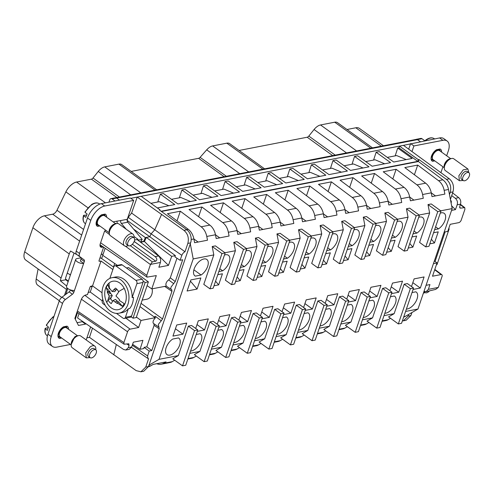 <?xml version="1.0" encoding="UTF-8"?>
<svg xmlns="http://www.w3.org/2000/svg" width="494" height="494" viewBox="0 0 494 494"><rect width="100%" height="100%" fill="white"/><g stroke="black" fill="none" stroke-linecap="round" stroke-linejoin="round"><path stroke-width="0.74" d="M445.143 231.884L435.078 261.456M448.737 228.537L449.182 228.858L437.029 264.549L436.437 264.667M440.932 172.597L442.927 166.75M446.662 155.764L448.324 150.898A14.48 7.762 -54.2 0 0 447.126 141.025L443.822 138.641A14.48 7.762 -54.2 0 0 439.592 137.937L403.462 145.347L449.324 178.797C453.066 182.082 454.282 186.442 452.986 191.888L450.411 199.446M412.015 151.51L413.91 145.952L442.896 140.321A14.48 7.762 -54.2 0 1 447.126 141.025M434.794 160.89L432.627 161.31A7.237 3.878 -54.2 0 1 432.108 161.032A7.237 3.878 -54.2 0 1 431.682 155.629A7.237 3.878 -54.2 0 1 436.585 149.688L440.055 149.015A7.237 3.878 -54.2 0 1 440.574 149.287A7.237 3.878 -54.2 0 1 441.611 152.115M448.589 228.975L449.182 228.858M413.91 145.952L410.6 143.569M408.711 149.126L410.465 143.989M432.627 161.31L431.682 160.624M415.905 139.45A2.414 1.772 79 0 1 416.294 139.308L420.808 138.431A2.414 1.772 79 0 1 421.975 138.721L424.852 140.802M416.294 139.308A2.414 1.772 79 0 1 417.461 139.598L420.345 141.679L417.411 139.654L416.275 139.376M403.462 145.347L130.805 198.322M86.895 337.853L89.482 337.346L136.177 370.636L140.92 371.797L145.742 367.079L148.589 358.712L147.941 358.483L147.601 355.946L149.176 351.055L144.143 347.338L143.742 348.579L140.055 349.295L142.945 340.329L133.361 342.188L131.639 347.004L129.212 349.363L126.044 349.98M114.997 201.002L112.119 198.921A2.414 1.772 -101 0 0 110.952 198.631A2.414 1.772 -101 0 0 109.761 199.811L108.952 202.176M112.119 198.921L116.627 198.051A2.414 1.772 -101 0 0 115.46 197.754L110.952 198.631M116.627 198.051L119.511 200.126M70.556 344.435L56.662 347.14A14.48 7.762 -54.2 0 1 52.432 346.43L49.122 344.046A14.48 7.762 -54.2 0 1 47.93 334.179L59.206 301.068A4.829 2.587 -54.2 0 1 62.04 297.16L69.104 291.868A2.414 1.291 -54.2 0 0 70.519 289.922L73.822 292.3A2.414 1.291 -54.2 0 1 72.408 294.251L69.104 291.868M80.374 260.962L81.004 259.109A2.414 1.291 -54.2 0 0 80.812 257.473L76.601 254.373A4.829 2.587 -54.2 0 1 76.218 251.088L87.487 217.978A14.48 7.762 -54.2 0 1 101.394 203.645L130.379 198.014L133.689 200.397L104.697 206.029L101.394 203.645M113.669 267.18L100.937 257.998L99.868 258.201M114.849 223.121L116.257 223.665M133.584 229.099L145.36 237.589L149.805 236.725L175.389 255.633L174.938 256.886L180.082 260.27L181.854 255.336L151.115 233.841L149.805 236.725L127.112 220.367L128.205 217.323L131.595 213.056L154.77 229.772L151.115 233.841L128.205 217.323M161.519 214.581L154.77 229.772L184.997 251.767L187.844 243.4C189.134 238.015 187.831 233.668 183.935 230.358L137.233 197.069L131.595 213.056M183.935 230.358L186.825 229.796L159.389 210.012L160.031 209.888L159.871 210.364M141.191 196.303L160.031 209.888M398.967 147.792L417.788 161.359L418.35 159.698L399.51 146.113L398.967 147.792L397.713 148.033L412.157 158.451L393.73 162.026L379.287 151.615L376.132 152.226L390.575 162.643L372.149 166.219L357.705 155.808L354.55 156.419L368.993 166.836L350.573 170.411L336.13 160L332.968 160.612L347.412 171.029L328.992 174.604L314.548 164.193L311.393 164.805L325.836 175.222L307.41 178.797L292.967 168.386L289.811 168.997L304.255 179.415L285.828 182.99L271.385 172.579L268.23 173.19L282.673 183.607L264.247 187.183L249.803 176.772L246.648 177.383L261.091 187.8L242.671 191.376L228.228 180.965L225.066 181.576L239.51 191.993L221.09 195.568L206.646 185.157L203.491 185.769L217.934 196.186L199.508 199.761L185.065 189.35L181.909 189.962L196.353 200.379L177.926 203.954L163.483 193.543L160.328 194.154L157.796 201.978M181.909 189.962L179.378 197.785M203.491 185.769L200.959 193.592M225.066 181.576L222.541 189.4M246.648 177.383L244.116 185.213M268.23 173.19L265.698 181.02M289.811 168.997L287.28 176.827M311.393 164.805L308.861 172.634M332.968 160.612L330.443 168.442M354.55 156.419L352.018 164.249M376.132 152.226L373.6 160.056M397.713 148.033L395.181 155.863M418.35 159.698L418.998 159.574L446.434 179.359C450.281 182.749 451.541 187.103 450.219 192.425L449.478 194.593M92.44 328.331L89.482 337.346M79.052 313.622L77.577 317.957L123.568 349.474L125.896 350.018L128.31 347.653L129.064 345.436L128.841 343.775L124.099 344.219L123.883 342.564L127.557 331.777A2.637 1.414 -54.2 0 1 130.089 329.165L138.635 327.503L125.871 318.148M88.216 292.442L90.248 292.047L92.168 286.409L90.198 286.792M77.539 312.597L75.279 319.223M77.064 322.706L82.257 321.699L82.387 321.316M444.18 232.075L447.768 231.377L450.17 224.319L458.716 222.658A2.637 1.414 -54.2 0 0 461.254 220.046L464.928 209.252L464.743 207.622L460.649 208.147L459.605 207.338M451.559 210.382L455.443 209.629L457.172 204.819C457.882 202.219 457.283 200.058 455.357 198.322L458.747 197.662C460.599 199.366 461.18 201.533 460.501 204.17L459.747 206.387L459.926 208.011L460.649 208.147M458.747 197.662L452.628 192.932M434.362 260.912L437.023 262.938L432.503 276.22L441.049 274.559A2.637 1.414 -54.2 0 1 441.834 274.701A2.637 1.414 -54.2 0 1 442.037 276.486L438.363 287.28A2.414 1.34 125.3 0 1 438.314 287.422L435.665 289.398L426.05 291.695L424.013 291.312M264.599 168.843L229.636 143.637A9.658 5.175 125.8 0 0 226.814 143.167L212.642 145.921A9.652 5.175 125.8 0 0 206.702 149.843L200.101 157.345A2.414 1.291 125.8 0 1 198.613 158.321L131.194 171.424M239.096 150.46L307.194 137.227A2.414 1.291 125.8 0 0 308.812 136.085L314.067 129.521L346.529 152.93M372.501 147.879L337.538 122.673A9.652 5.175 125.8 0 0 334.716 122.203L320.544 124.957A9.652 5.175 125.8 0 0 314.067 129.521M346.998 129.496L355.822 127.779L381.319 146.168M383.455 145.755L359.348 128.366A12.066 6.465 125.8 0 0 355.822 127.779M38.094 268.964L36.198 279.011A12.066 6.465 125.8 0 0 37.735 285.199L59.317 300.76M105.463 202.855L76.582 182.033A12.066 6.465 125.8 0 0 65.869 191.87L56.977 210.259A4.829 2.587 125.8 0 1 52.691 214.192L44.479 215.785A12.066 6.465 125.8 0 0 32.894 227.728L24.7 251.798A12.066 6.465 125.8 0 0 25.694 260.023L66.48 289.428M76.582 182.033L91.39 179.155A2.414 1.291 125.8 0 0 93.008 178.013L98.263 171.449L130.725 194.858M140.815 192.895L104.74 166.886A9.652 5.175 125.8 0 0 98.263 171.449M104.74 166.886L118.912 164.132L154.986 190.141M156.697 189.807L121.734 164.601A9.652 5.175 125.8 0 0 118.912 164.132M68.166 281.586L65.801 279.758L60.404 280.802L66.653 286.02M74.069 253.058L65.893 277.078A4.829 2.587 125.8 0 0 65.801 279.758M92.322 285.952L92.168 286.409L91.761 286.057M101.659 258.516L103.166 254.107L101.128 254.503M78.114 255.355L79.701 256.652M77.336 254.91L70.537 251.038A12.066 6.465 125.8 0 0 69.259 253.947L61.065 278.017A12.066 6.465 125.8 0 0 60.404 280.802M85.715 323.638L85.567 324.083L78.478 325.46L74.86 318.408L81.22 299.735A4.829 2.587 -54.2 0 1 85.851 294.955L87.463 294.646L90.007 287.175A0.963 0.519 -54.2 0 1 90.933 286.217L92.545 285.909L102.03 292.744M90.575 327.034L86.184 339.934M52.432 346.43A14.48 7.762 -54.2 0 1 51.234 336.562L47.93 334.179M72.408 294.251L65.344 299.543A4.829 2.587 -54.2 0 0 62.51 303.452L51.234 336.562M73.822 292.3L84.313 261.493L81.004 259.109M80.355 261.023L83.659 263.407A4.872 2.038 18.8 0 1 78.262 262.351A4.872 2.038 18.8 0 1 75.706 259.43L66.523 286.409A4.872 2.038 18.8 0 0 69.08 289.323A4.872 2.038 18.8 0 0 74.477 290.386M104.697 206.029A14.48 7.762 -54.2 0 0 90.797 220.361L79.522 253.471A4.829 2.587 -54.2 0 0 79.911 256.757L84.116 259.856A2.414 1.291 -54.2 0 1 84.313 261.493M140.574 241.943L142.223 239.417L127.792 222.183A2.414 1.772 79 0 1 127.254 219.299L133.689 200.397M103.32 246.994L102.104 247.228A4.829 2.587 -54.2 0 1 100.69 246.994A4.829 2.587 -54.2 0 1 100.294 243.703L104.53 231.254L105.605 230.148M113.422 222.096L113.799 221.701L120.808 220.546A2.414 1.772 79 0 0 121.351 223.436L127.792 222.183M112.867 269.545L101.023 261.005L99.411 261.32A0.963 0.519 -54.2 0 1 99.127 261.27A0.963 0.519 -54.2 0 1 99.047 260.61L103.617 247.198M116.417 313.375L123.074 318.173A2.414 1.772 -101 0 0 124.241 318.469L130.36 317.278A2.414 1.772 -101 0 0 131.132 316.833L133.016 318.192L136.239 317.568L148.391 281.876L128.557 267.569L126.464 267.976M145.36 237.589L143.519 241.659L142.957 241.449M175.389 255.633L171.696 256.349L146.329 237.404L144.476 241.504L142.463 241.893M133.96 236.428L138.036 239.368L137.066 239.553L158.555 255.985C160.408 257.689 161.025 259.85 160.414 262.468L158.877 267.248L168.46 265.389L171.696 256.349M137.746 240.072L138.036 239.368M134.59 240.035L137.066 239.553M147.095 285.674L151.782 288.879L156.308 275.596L147.002 277.14L146.774 275.331L150.448 264.537A2.414 1.241 126.2 0 1 150.497 264.401L152.374 261.869L155.74 261.215C157.166 260.264 157.172 258.912 155.758 257.158L155.165 256.645L158.555 255.985M117.325 223.486A6.755 4.959 79 0 1 116.992 221.084M126.198 229.228L121.351 223.436M186.825 229.796A9.652 7.083 79 0 1 190.61 242.863L148.509 366.542L145.742 367.079M418.319 161.557L418.998 159.574M417.788 161.359L161.081 211.234M140.92 371.797L143.735 371.253L148.509 366.542M157.351 207.955L174.771 204.572L160.328 194.154M402.369 320.909L403.345 320.816L408.118 316.104L408.692 314.412M85.567 324.083L82.257 321.699M102.227 300.827L90.248 292.047M136.406 317.074L141.037 320.445L138.635 327.503M116.294 344.584L113.768 354.859M403.345 320.816L406.161 320.266L410.878 315.567L408.118 316.104M411.91 312.548L410.878 315.567M455.357 198.322L451.707 195.643M450.59 200.366A3.859 2.069 -54.2 0 1 450.787 200.484A3.859 2.069 -54.2 0 1 450.806 200.496A3.859 2.069 -54.2 0 1 451.121 203.022L451.108 203.071M438.314 287.422L428.391 289.348L426.05 291.695M426.05 285.322L429.934 284.569L428.391 289.348M437.023 262.938L433.436 263.635M113.497 267.05L114.707 263.5M117.381 265.334L102.752 255.318M103.166 254.107L105.154 248.26M92.545 285.909L101.023 261.005M61.67 338.026L59.502 338.446A7.237 3.878 -54.2 0 1 58.984 338.174A7.237 3.878 -54.2 0 1 58.558 332.765A7.237 3.878 -54.2 0 1 63.46 326.824L66.931 326.151A7.237 3.878 -54.2 0 1 67.45 326.429A7.237 3.878 -54.2 0 1 68.481 329.257M99.813 225.968L97.651 226.388A7.237 3.878 -54.2 0 1 97.127 226.116A7.237 3.878 -54.2 0 1 96.707 220.707A7.237 3.878 -54.2 0 1 101.603 214.773L105.074 214.093A7.237 3.878 -54.2 0 1 105.599 214.371A7.237 3.878 -54.2 0 1 106.63 217.199M70.469 274.818L67.24 273.126M81.065 257.8L76.984 258.597A4.872 2.038 18.8 0 0 75.706 259.43M142.223 239.417L137.968 240.245M148.391 281.876L145.168 282.5L143.087 281A2.414 1.772 -101 0 0 142.05 279.215L122.216 264.914A2.414 1.772 -101 0 0 121.049 264.623L114.929 265.809A2.414 1.772 -101 0 0 113.737 266.988L109.853 278.388M133.016 318.192L145.168 282.5M181.854 255.336A3.859 2.069 -54.2 0 1 184.089 252.298A3.859 2.069 -54.2 0 1 184.997 251.767M134.195 241.443L155.165 256.645M155.165 256.652L134.17 241.498M151.782 288.879L166.243 286.106L171.813 289.787C170.862 289.459 170.621 288.515 171.085 286.965L175.277 281.537L182.687 259.764L180.082 260.27M171.813 289.787L171.931 291.361L162.538 318.951L161.254 320.797L155.332 316.265L154.455 316.833L155.209 317.691L141.037 320.445M155.524 317.593L153.48 320.273L153.054 321.779A4.051 2.174 125.8 0 0 153.646 323.551L158.877 327.059L158.37 324.317L161.254 320.797M158.926 327.084L159.198 328.776L151.782 350.549L149.176 351.055M131.484 347.381L147.941 358.483M144.143 347.338L146.798 346.825L154.109 325.342L159.198 328.776M153.838 323.656L154.109 325.342M132.596 344.324L140.055 349.295M455.443 209.629L451.639 205.837M444.297 167.744L433.096 159.661A5.551 2.976 -54.2 0 1 432.651 155.838A5.551 2.976 -54.2 0 1 435.992 151.318A5.551 2.976 -54.2 0 1 439.586 150.658L450.787 158.735M166.243 286.106L165.817 284.112L166.472 282.358A4.051 2.174 125.8 0 1 168.676 279.925L173.666 283.624M175.277 281.537L170.276 277.85L168.676 279.931M170.276 277.85L176.963 258.22M59.502 338.446L58.558 337.766M97.651 226.388L96.701 225.709M105.148 305.249L103.24 303.872A2.414 1.772 -101 0 1 102.295 300.605L102.752 299.253M131.132 316.833A2.414 1.772 -101 0 0 131.552 316.098L142.994 282.482A2.414 1.772 -101 0 0 143.087 281M142.994 282.482L136.875 283.673A2.414 1.772 -101 0 0 135.93 280.407L116.096 266.105A2.414 1.772 -101 0 0 114.929 265.809M124.241 318.469A2.414 1.772 -101 0 0 125.433 317.29L128.335 308.769A18.099 13.276 -101 0 1 122.117 312.603L118.955 313.221A18.099 13.276 -101 0 0 126.384 286.625A18.099 13.276 -101 0 0 112.052 277.684A18.099 13.276 -101 0 0 104.623 304.273A18.099 13.276 -101 0 0 118.955 313.221M84.906 212.043L91.656 204.51C94.527 202.787 96.917 202.454 98.831 203.509A12.109 6.49 125.8 0 0 92.119 204.578A12.109 6.49 125.8 0 0 85.122 212.426L85.141 211.945L85.122 212.426L87.148 214.026A12.393 6.638 125.8 0 0 85.777 217.379L83.752 215.779A12.109 6.49 125.8 0 0 84.684 223.127L85.493 223.844M53.883 316.691A12.109 6.49 125.8 0 0 53.136 317.197A12.109 6.49 125.8 0 0 46.485 325.472L46.535 324.91L46.485 325.472L48.505 327.102A12.393 6.638 125.8 0 0 47.375 330.424L45.355 328.794A12.109 6.49 125.8 0 0 46.535 335.179L47.418 335.969M168.46 265.389L144.476 241.504L140.605 242.258M146.798 346.825L151.782 350.549M190.301 243.777L193.203 258.912L159.012 359.348L148.978 365.159M150.917 203.318L159.278 201.694L168.843 205.72M171.498 199.317L180.86 197.501L190.425 201.527M193.08 195.124L202.441 193.308L212.006 197.334M214.655 190.931L224.023 189.116L233.582 193.142M236.237 186.738L245.598 184.923L255.163 188.949M257.819 182.545L267.18 180.73L276.745 184.756M279.4 178.353L288.762 176.537L298.327 180.563M300.982 174.16L310.343 172.344L319.908 176.37M322.557 169.967L331.925 168.151L341.484 172.178M344.139 165.774L353.5 163.959L363.065 167.985M365.721 161.581L375.082 159.766L384.647 163.792M387.302 157.388L396.663 155.573L406.229 159.599M161.415 211.475L418.443 161.538L442.877 179.828A13.517 9.911 -101 0 1 448.503 189.486L452.171 208.598L417.98 309.034L405.302 316.37L403.814 316.66M403.672 317.074A13.517 9.911 -101 0 0 405.302 316.37M136.875 283.673L132.139 297.592A18.099 13.276 -101 0 0 129.545 286.014A18.099 13.276 -101 0 0 125.099 280.172A18.099 13.276 -101 0 0 122.784 278.505A18.099 13.276 -101 0 0 115.213 277.066L112.052 277.684M128.335 308.769L129.681 308.503A18.099 13.276 -101 0 0 133.485 297.332L132.139 297.592M142.186 300.099L146.977 299.173A9.652 7.083 -101 0 0 152.171 288.805M83.77 215.291L83.752 215.779L83.77 215.291L86.635 215.081M45.405 328.232L45.355 328.794L45.405 328.232L48.251 327.676M148.453 366.696A13.517 9.911 -101 0 0 150.689 365.838L148.608 366.245M178.34 355.594L188.368 326.126L194.537 330.579L182.527 365.856L172.77 358.817L178.34 355.594L159.012 359.348M156.752 363.701A13.517 9.911 -101 0 0 161.26 364.208A13.517 9.911 -101 0 0 163.576 363.337L166.07 361.892L153.189 364.393L150.689 365.838M174.722 360.225L172.27 361.645A13.517 9.911 79 0 1 169.961 362.516L161.26 364.208M196.303 356.032L193.852 357.452A13.517 9.911 79 0 1 191.536 358.323L187.856 359.039M217.885 351.839L215.427 353.259A13.517 9.911 79 0 1 213.118 354.13L209.437 354.846M239.467 347.646L237.009 349.067A13.517 9.911 79 0 1 234.699 349.937L231.019 350.654M261.048 343.454L258.59 344.874A13.517 9.911 79 0 1 256.281 345.744L252.595 346.461M282.624 339.261L280.172 340.681A13.517 9.911 79 0 1 277.863 341.552L274.176 342.268M304.205 335.068L301.754 336.488A13.517 9.911 79 0 1 299.438 337.359L295.758 338.075M325.787 330.875L323.329 332.295A13.517 9.911 79 0 1 321.02 333.166L317.339 333.882M347.368 326.682L344.911 328.102A13.517 9.911 79 0 1 342.601 328.973L338.921 329.689M368.95 322.489L366.492 323.91A13.517 9.911 79 0 1 364.183 324.78L360.497 325.497M390.526 318.297L388.074 319.717A13.517 9.911 79 0 1 385.765 320.587L382.078 321.304M417.98 309.034L405.593 311.442M394.144 313.665L404.172 284.198L410.341 288.65L398.331 323.928L388.574 316.889L394.144 313.665L384.011 315.635M372.562 317.858L382.591 288.391L388.759 292.843L376.749 328.121L366.993 321.081L372.562 317.858L362.429 319.828M350.981 322.051L361.015 292.584L367.184 297.036L355.174 332.314L345.411 325.274L350.981 322.051L340.848 324.021M329.399 326.244L339.434 296.777L345.602 301.229L333.592 336.507L323.836 329.467L329.399 326.244L319.266 328.214M307.818 330.437L317.852 300.969L324.021 305.422L312.01 340.699L302.254 333.66L307.818 330.437L297.691 332.406M286.242 334.629L296.27 305.162L302.439 309.615L290.429 344.892L280.672 337.853L286.242 334.629L276.109 336.599M264.661 338.822L274.689 309.355L280.858 313.807L268.847 349.085L259.091 342.046L264.661 338.822L254.527 340.792M243.079 343.015L253.113 313.548L259.282 318L247.272 353.278L237.509 346.238L243.079 343.015L232.946 344.985M221.497 347.208L231.532 317.741L237.7 322.193L225.69 357.471L215.934 350.431L221.497 347.208L211.364 349.178M199.922 351.401L209.95 321.934L216.119 326.386L204.108 361.664L194.352 354.624L199.922 351.401L189.789 353.371M440.747 210.821L452.171 208.598M425.76 246.895L437.77 211.617L428.008 204.584L431.231 203.954L440.988 210.994L428.977 246.271L425.76 246.895L419.591 242.449L429.619 212.982L419.165 215.014M404.178 251.088L416.189 215.81L406.432 208.777L409.65 208.147L419.406 215.186L407.402 250.464L404.178 251.088L398.01 246.642L408.044 217.175L397.59 219.206M382.597 255.281L394.607 220.003L384.851 212.97L388.068 212.34L397.831 219.379L385.82 254.657L382.597 255.281L376.428 250.835L386.462 221.368L376.008 223.399M361.015 259.474L373.026 224.196L363.269 217.162L366.492 216.533L376.249 223.572L364.239 258.85L361.015 259.474L354.846 255.028L364.881 225.56L354.426 227.592M339.44 263.666L351.444 228.389L341.687 221.355L344.911 220.725L354.667 227.765L342.657 263.043L339.44 263.666L333.271 259.22L343.299 229.753L332.845 231.785M317.858 267.859L329.869 232.581L320.106 225.548L323.329 224.918L333.086 231.958L321.075 267.235L317.858 267.859L311.689 263.413L321.718 233.946L311.263 235.978M296.277 272.052L308.287 236.774L298.53 229.741L301.748 229.111L311.504 236.151L299.5 271.428L296.277 272.052L290.108 267.606L300.142 238.139L289.688 240.17M274.695 276.245L286.705 240.967L276.949 233.934L280.166 233.304L289.929 240.343L277.918 275.621L274.695 276.245L268.526 271.799L278.56 242.332L268.106 244.363M253.113 280.438L265.124 245.16L255.367 238.127L258.59 237.497L268.347 244.536L256.337 279.814L253.113 280.438L246.944 275.992L256.979 246.525L246.525 248.556M231.538 284.63L243.542 249.353L233.786 242.319L237.009 241.69L246.765 248.729L234.755 284.007L231.538 284.63L225.369 280.184L235.397 250.717L224.943 252.749M209.956 288.823L221.967 253.546L212.204 246.512L215.427 245.882L225.184 252.922L213.173 288.2L209.956 288.823L203.787 284.377L213.816 254.91L193.203 258.912M188.368 326.126L191.592 325.503L197.761 329.949L185.75 365.227L182.527 365.856M209.95 321.934L213.173 321.31L219.342 325.756L207.332 361.034L204.108 361.664M231.532 317.741L234.749 317.117L240.918 321.563L228.913 356.841L225.69 357.471M253.113 313.548L256.33 312.924L262.499 317.37L250.489 352.648L247.272 353.278M274.689 309.355L277.912 308.731L284.081 313.177L272.071 348.455L268.847 349.085M296.27 305.162L299.494 304.539L305.663 308.985L293.652 344.262L290.429 344.892M317.852 300.969L321.075 300.346L327.244 304.792L315.234 340.07L312.01 340.699M339.434 296.777L342.651 296.153L348.82 300.599L336.809 335.877L333.592 336.507M361.015 292.584L364.232 291.96L370.401 296.406L358.391 331.684L355.174 332.314M382.591 288.391L385.814 287.767L391.983 292.213L379.972 327.491L376.749 328.121M404.172 284.198L407.396 283.575L413.564 288.021L401.554 323.298L398.331 323.928M327.701 247.784L330.572 249.859A10.133 5.434 125.8 0 0 337.019 241.56A10.133 5.434 125.8 0 0 336.303 234.31A10.133 5.434 125.8 0 0 333.345 233.816A10.133 5.434 125.8 0 0 332.363 234.088M330.572 249.859L326.738 250.606M365.06 256.435L369.716 255.528L366.628 251.835M368.839 245.333L373.495 244.425L369.716 255.528M325.682 253.718L330.338 252.811L326.559 263.913L323.465 260.221M321.903 264.821L326.559 263.913M235.576 281.592L240.238 280.685L237.145 276.992M239.355 270.49L244.017 269.582L240.238 280.685M197.075 289.07L200.854 277.968L190.869 279.907L187.09 291.009L197.075 289.07L190.443 281.154M260.937 266.297L265.593 265.389L261.814 276.492L258.726 272.799M257.158 277.4L261.814 276.492M433.584 232.754L438.24 231.847L434.461 242.949L431.367 239.257M429.805 243.857L434.461 242.949M347.257 249.526L351.919 248.618L348.14 259.721L345.047 256.028M343.478 260.628L348.14 259.721M390.421 241.14L395.077 240.232L391.297 251.335L388.204 247.642M386.641 252.243L391.297 251.335M412.002 236.947L416.658 236.039L412.879 247.142L409.785 243.449M408.223 248.05L412.879 247.142M368.857 300.945L372.692 300.198A10.133 5.434 125.8 0 1 373.056 300.426A10.133 5.434 125.8 0 1 372.902 309.608A10.133 5.434 125.8 0 1 364.158 317.364A10.133 5.434 125.8 0 1 363.238 317.457M406.395 309.071A10.133 5.434 125.8 0 0 407.322 308.978A10.133 5.434 125.8 0 0 416.065 301.223A10.133 5.434 125.8 0 0 416.214 292.04A10.133 5.434 125.8 0 0 415.849 291.812L412.021 292.559M384.814 313.264A10.133 5.434 125.8 0 0 385.74 313.171A10.133 5.434 125.8 0 0 394.484 305.416A10.133 5.434 125.8 0 0 394.638 296.233A10.133 5.434 125.8 0 0 394.274 296.005L390.439 296.752M341.657 321.65A10.133 5.434 125.8 0 0 342.577 321.557A10.133 5.434 125.8 0 0 351.32 313.801A10.133 5.434 125.8 0 0 351.475 304.619A10.133 5.434 125.8 0 0 351.111 304.39L347.276 305.138M325.694 309.33L329.529 308.583A10.133 5.434 125.8 0 1 329.893 308.812A10.133 5.434 125.8 0 1 329.745 317.994A10.133 5.434 125.8 0 1 321.001 325.75A10.133 5.434 125.8 0 1 320.075 325.842M298.493 330.035A10.133 5.434 125.8 0 0 299.42 329.936A10.133 5.434 125.8 0 0 308.163 322.187A10.133 5.434 125.8 0 0 308.312 313.005A10.133 5.434 125.8 0 0 307.953 312.776L304.119 313.523M276.912 334.228A10.133 5.434 125.8 0 0 277.838 334.129A10.133 5.434 125.8 0 0 286.582 326.38A10.133 5.434 125.8 0 0 286.736 317.197A10.133 5.434 125.8 0 0 286.372 316.969L282.537 317.716M169.936 355.093A10.133 5.434 125.8 0 0 178.68 347.344A10.133 5.434 125.8 0 0 178.834 338.162A10.133 5.434 125.8 0 0 178.47 337.933L172.709 339.057A10.133 5.434 125.8 0 0 166.262 347.35A10.133 5.434 125.8 0 0 166.972 354.599A10.133 5.434 125.8 0 0 169.936 355.093M255.336 338.421A10.133 5.434 125.8 0 0 256.256 338.322A10.133 5.434 125.8 0 0 265 330.572A10.133 5.434 125.8 0 0 265.154 321.39A10.133 5.434 125.8 0 0 264.79 321.162L260.956 321.909M239.374 326.102L243.209 325.355A10.133 5.434 125.8 0 1 243.573 325.583A10.133 5.434 125.8 0 1 243.419 334.765A10.133 5.434 125.8 0 1 234.675 342.515A10.133 5.434 125.8 0 1 233.755 342.614M212.173 346.807A10.133 5.434 125.8 0 0 213.099 346.708A10.133 5.434 125.8 0 0 221.843 338.958A10.133 5.434 125.8 0 0 221.991 329.776A10.133 5.434 125.8 0 0 221.627 329.547L217.792 330.295M190.591 350.999A10.133 5.434 125.8 0 0 191.518 350.901A10.133 5.434 125.8 0 0 200.261 343.151A10.133 5.434 125.8 0 0 200.41 333.969A10.133 5.434 125.8 0 0 200.051 333.74L196.217 334.487M195.698 328.461L198.304 320.81L208.289 318.871L204.51 329.967L197.273 331.375M260.437 315.882L263.043 308.231L273.028 306.292L269.249 317.389L262.018 318.797M283.34 307.799L290.83 313.196L294.609 302.1L284.624 304.038L282.018 311.689M290.83 313.196L283.593 314.604M325.176 303.304L327.781 295.653L337.766 293.714L333.993 304.81L326.756 306.218M368.339 294.918L370.945 287.267L380.93 285.328L377.15 296.425L369.92 297.833M389.92 290.725L392.526 283.074L402.511 281.135L398.732 292.232L391.495 293.64M346.757 299.111L349.363 291.46L359.348 289.521L355.569 300.618L348.338 302.025M303.6 307.496L306.206 299.846L316.191 297.907L312.412 309.003L305.175 310.411M218.601 320.378L226.091 325.774L229.871 314.678L219.886 316.617L217.274 324.268M226.091 325.774L218.854 327.182M186.707 323.064L176.722 325.003L172.943 336.105L182.928 334.16L186.707 323.064M238.855 320.075L241.461 312.424L251.446 310.485L247.667 321.582L240.436 322.99M411.502 286.532L414.108 278.882L424.093 276.943L420.314 288.039L413.077 289.447M435.603 226.82L438.474 228.895A10.133 5.434 125.8 0 0 444.921 220.596A10.133 5.434 125.8 0 0 444.205 213.346A10.133 5.434 125.8 0 0 441.247 212.852A10.133 5.434 125.8 0 0 440.265 213.124M438.474 228.895L434.64 229.642M217.78 274.683L222.436 273.775L218.657 284.877L215.563 281.185M214.001 285.785L218.657 284.877M414.021 231.013L416.893 233.088A10.133 5.434 125.8 0 0 423.339 224.789A10.133 5.434 125.8 0 0 422.629 217.539A10.133 5.434 125.8 0 0 419.665 217.045A10.133 5.434 125.8 0 0 418.684 217.317M416.893 233.088L413.058 233.835M219.799 268.748L222.671 270.823A10.133 5.434 125.8 0 0 229.117 262.524A10.133 5.434 125.8 0 0 228.401 255.275A10.133 5.434 125.8 0 0 225.443 254.781A10.133 5.434 125.8 0 0 224.461 255.052M222.671 270.823L218.836 271.57M300.321 269.014L304.977 268.106L301.883 264.413M304.1 257.911L308.756 257.004L304.977 268.106M306.119 251.977L308.991 254.052L305.156 254.799M308.991 254.052A10.133 5.434 125.8 0 0 315.438 245.753A10.133 5.434 125.8 0 0 314.727 238.503A10.133 5.434 125.8 0 0 311.763 238.009A10.133 5.434 125.8 0 0 310.782 238.281M392.44 235.206L395.311 237.281L391.483 238.028M395.311 237.281A10.133 5.434 125.8 0 0 401.758 228.981A10.133 5.434 125.8 0 0 401.048 221.732A10.133 5.434 125.8 0 0 398.084 221.238A10.133 5.434 125.8 0 0 397.102 221.51M241.375 264.556L244.252 266.63A10.133 5.434 125.8 0 0 250.699 258.331A10.133 5.434 125.8 0 0 249.983 251.082A10.133 5.434 125.8 0 0 247.025 250.588A10.133 5.434 125.8 0 0 246.037 250.859M244.252 266.63L240.417 267.377M370.858 239.399L373.736 241.473A10.133 5.434 125.8 0 0 380.182 233.174A10.133 5.434 125.8 0 0 379.466 225.925A10.133 5.434 125.8 0 0 376.502 225.431A10.133 5.434 125.8 0 0 375.52 225.702M373.736 241.473L369.901 242.221M282.519 262.104L287.175 261.196L283.395 272.299L280.302 268.606M278.74 273.207L283.395 272.299M262.956 260.363L265.834 262.438A10.133 5.434 125.8 0 0 272.28 254.138A10.133 5.434 125.8 0 0 271.564 246.889A10.133 5.434 125.8 0 0 268.6 246.395A10.133 5.434 125.8 0 0 267.618 246.667M265.834 262.438L261.999 263.185M201.089 275.016L195.328 276.134A10.133 5.434 125.8 0 1 194.963 275.911A10.133 5.434 125.8 0 1 195.118 266.729A10.133 5.434 125.8 0 1 203.861 258.973A10.133 5.434 125.8 0 1 206.825 259.467A10.133 5.434 125.8 0 1 207.536 266.717A10.133 5.434 125.8 0 1 201.089 275.016L193.883 269.817M349.277 243.591L352.154 245.666A10.133 5.434 125.8 0 0 358.601 237.367A10.133 5.434 125.8 0 0 357.884 230.118A10.133 5.434 125.8 0 0 354.927 229.624A10.133 5.434 125.8 0 0 353.939 229.895M352.154 245.666L348.319 246.413M284.538 256.17L287.409 258.245A10.133 5.434 125.8 0 0 293.856 249.945A10.133 5.434 125.8 0 0 293.146 242.696A10.133 5.434 125.8 0 0 290.182 242.202A10.133 5.434 125.8 0 0 289.2 242.474M287.409 258.245L283.581 258.992M428.008 204.584L429.619 212.982M414.404 174.765L417.702 165.082L404.814 167.583L425.649 183.181A13.517 9.911 79 0 1 431.268 192.833L431.991 196.606L444.878 194.099L444.149 190.332L448.503 189.486M392.823 178.958L396.12 169.275L383.239 171.776L404.067 187.374A13.517 9.911 79 0 1 409.687 197.026L410.409 200.799L423.296 198.292L422.574 194.525A13.517 9.911 -101 0 0 416.948 184.867L425.649 183.181M371.247 183.151L374.538 173.468L361.657 175.969L382.486 191.567A13.517 9.911 79 0 1 388.105 201.219L388.834 204.991L401.715 202.484L400.992 198.718A13.517 9.911 -101 0 0 395.373 189.06L404.067 187.374M349.666 187.343L352.957 177.661L340.076 180.162L360.904 195.76A13.517 9.911 79 0 1 366.529 205.411L367.252 209.184L380.133 206.677L379.411 202.911A13.517 9.911 -101 0 0 373.791 193.253L382.486 191.567M328.084 191.536L331.381 181.854L318.494 184.355L339.329 199.953A13.517 9.911 79 0 1 344.948 209.604L345.67 213.377L358.551 210.87L357.829 207.103A13.517 9.911 -101 0 0 352.21 197.446L360.904 195.76M306.502 195.729L309.8 186.047L296.913 188.547L317.747 204.146A13.517 9.911 79 0 1 323.366 213.797L324.089 217.57L336.976 215.063L336.253 211.296A13.517 9.911 -101 0 0 330.628 201.638L339.329 199.953M284.921 199.922L288.218 190.239L275.337 192.74L296.165 208.338A13.517 9.911 79 0 1 301.785 217.99L302.507 221.763L315.394 219.256L314.672 215.489A13.517 9.911 -101 0 0 309.046 205.831L317.747 204.146M263.345 204.115L266.637 194.432L253.755 196.933L274.584 212.531A13.517 9.911 79 0 1 280.203 222.183L280.932 225.956L293.813 223.449L293.09 219.682A13.517 9.911 -101 0 0 287.471 210.024L296.165 208.338M241.764 208.307L245.055 198.625L232.174 201.126L253.002 216.724A13.517 9.911 79 0 1 258.628 226.376L259.35 230.148L272.231 227.641L271.509 223.875A13.517 9.911 -101 0 0 265.889 214.217L274.584 212.531M220.182 212.5L223.479 202.818L210.592 205.319L231.427 220.917A13.517 9.911 79 0 1 237.046 230.568L237.768 234.341L250.649 231.834L249.927 228.067A13.517 9.911 -101 0 0 244.308 218.41L253.002 216.724M198.6 216.693L201.898 207.011L189.011 209.512L209.845 225.11A13.517 9.911 79 0 1 215.464 234.761L216.187 238.534L229.074 236.027L228.352 232.26A13.517 9.911 -101 0 0 222.726 222.603L231.427 220.917M177.019 220.886L180.316 211.204L167.435 213.704L188.263 229.302A13.517 9.911 79 0 1 193.883 238.954L194.605 242.727L207.492 240.22L206.77 236.453A13.517 9.911 -101 0 0 201.144 226.795L209.845 225.11M212.204 246.512L213.816 254.91M233.786 242.319L235.397 250.717M255.367 238.127L256.979 246.525M276.949 233.934L278.56 242.332M298.53 229.741L300.142 238.139M320.106 225.548L321.718 233.946M341.687 221.355L343.299 229.753M363.269 217.162L364.881 225.56M384.851 212.97L386.462 221.368M406.432 208.777L408.044 217.175M201.898 207.011L222.726 222.603M223.479 202.818L244.308 218.41M245.055 198.625L265.889 214.217M266.637 194.432L287.471 210.024M288.218 190.239L309.046 205.831M309.8 186.047L330.628 201.638M331.381 181.854L352.21 197.446M352.957 177.661L373.791 193.253M374.538 173.468L395.373 189.06M396.12 169.275L416.948 184.867M417.702 165.082L438.53 180.674A13.517 9.911 79 0 1 444.149 190.332M180.316 211.204L201.144 226.795M121.87 307.953A14.48 10.621 -101 0 0 124.21 288.391A14.48 10.621 -101 0 0 109.137 282.951A14.48 10.621 -101 0 0 106.797 302.513A14.48 10.621 -101 0 0 121.87 307.953M197.761 329.949L194.537 330.579M219.342 325.756L216.119 326.386M240.918 321.563L237.7 322.193M262.499 317.37L259.282 318M284.081 313.177L280.858 313.807M305.663 308.985L302.439 309.615M327.244 304.792L324.021 305.422M348.82 300.599L345.602 301.229M370.401 296.406L367.184 297.036M391.983 292.213L388.759 292.843M413.564 288.021L410.341 288.65M197.02 324.57L204.51 329.967M261.764 311.992L269.249 317.389M326.503 299.413L333.993 304.81M369.666 291.028L377.15 296.425M391.242 286.835L398.732 292.232M348.085 295.221L355.569 300.618M304.922 303.606L312.412 309.003M175.438 328.763L182.928 334.16M240.183 316.185L247.667 321.582M412.823 282.642L420.314 288.039M194.636 275.64L195.328 276.134M416.189 215.81L419.406 215.186M394.607 220.003L397.831 219.379M373.026 224.196L376.249 223.572M351.444 228.389L354.667 227.765M329.869 232.581L333.086 231.958M308.287 236.774L311.504 236.151M286.705 240.967L289.929 240.343M265.124 245.16L268.347 244.536M243.542 249.353L246.765 248.729M221.967 253.546L225.184 252.922M193.889 238.985L198.131 242.041M215.47 234.792L219.713 237.849M237.052 230.599L241.288 233.656M258.634 226.406L262.87 229.463M280.209 222.214L284.451 225.27M301.791 218.021L306.033 221.077M323.372 213.828L327.615 216.885M344.954 209.635L349.19 212.692M366.536 205.442L370.772 208.499M388.111 201.249L392.353 204.306M409.693 197.057L413.935 200.113M431.274 192.864L435.517 195.92M437.77 211.617L440.988 210.994M467.904 168.991L453.801 158.821A7.237 3.878 125.8 0 0 450.837 158.716A7.237 3.878 125.8 0 0 449.108 159.679A7.237 3.878 125.8 0 0 444.297 167.793A7.237 3.878 125.8 0 0 445.329 170.566L459.432 180.736L463.193 180.471M118.714 291.935A8.67 6.36 -101 0 0 118.566 291.639A8.67 6.36 -101 0 0 115.448 288.113L112.126 291.503L109.545 288.385A8.67 6.36 -101 0 0 109.236 288.65L107.97 284.686A13.813 10.133 -101 0 0 106.222 287.434L107.488 291.398A8.67 6.36 -101 0 0 107.247 292.152L109.211 296.085L108.001 299.796A8.67 6.36 -101 0 0 108.149 300.093A8.67 6.36 -101 0 0 111.267 303.619L113.015 300.537L117.171 303.353A8.67 6.36 -101 0 0 117.479 303.081L122.395 306.342A13.813 10.133 -101 0 0 124.142 303.594L119.227 300.333A8.67 6.36 -101 0 0 119.468 299.58L115.936 295.955L118.714 291.935M468.837 172.641L467.904 168.997L463.211 169.856L458.858 175.747L459.432 180.736M423.383 293.152A7.237 3.878 125.8 0 0 425.044 292.528M71.173 344.88L59.972 336.803A5.551 2.976 -54.2 0 1 59.527 332.975A5.551 2.976 -54.2 0 1 62.868 328.454A5.551 2.976 -54.2 0 1 66.462 327.8L77.663 335.877M109.316 232.822L98.115 224.745A5.551 2.976 -54.2 0 1 97.756 220.695A5.551 2.976 -54.2 0 1 101.394 216.144A5.551 2.976 -54.2 0 1 104.611 215.742L115.812 223.819M112.126 291.503L114.799 291.608L116.726 289.113M106.222 287.434L110.143 292.016L107.488 291.398M112.459 301.315L110.613 298.709L112.274 295.566L110.001 292.497L110.143 292.016M122.395 306.342L118.474 301.754L118.14 302.013L115.565 299.42L113.015 300.537M118.474 301.754L117.479 303.081M118.14 302.013L116.961 303.514M117.399 301.173L114.892 301.945M110.613 298.709L108.001 299.796M111.162 297.814L108.569 297.993M109.211 296.085L112.274 295.566M110.724 293.374L108.186 294.109M110.001 292.497L107.247 292.152M110.113 288.854L109.236 288.65M116.275 289.793L113.706 289.929M463.267 180.526L461.618 179.334A4.829 2.587 -54.2 0 1 461.229 176.012A4.829 2.587 -54.2 0 1 464.138 172.079A4.829 2.587 -54.2 0 1 467.262 171.504L468.917 172.696A4.829 2.587 125.8 0 0 465.786 173.271A4.829 2.587 125.8 0 0 462.884 177.204A4.829 2.587 125.8 0 0 463.267 180.526A4.829 2.587 125.8 0 0 466.398 179.958A4.829 2.587 125.8 0 0 469.3 176.025A4.829 2.587 125.8 0 0 468.917 172.696M424.488 291.54A4.829 2.587 125.8 0 0 425.124 292.584A4.829 2.587 125.8 0 0 428.255 292.01A4.829 2.587 125.8 0 0 429.323 291.059M94.78 346.133L80.67 335.963A7.237 3.878 125.8 0 0 77.712 335.858A7.237 3.878 125.8 0 0 75.983 336.822A7.237 3.878 125.8 0 0 71.167 344.936A7.237 3.878 125.8 0 0 72.204 347.708L86.308 357.878L85.734 352.889L90.087 346.992A7.237 3.878 125.8 0 1 94.78 346.133A7.237 3.878 125.8 0 1 95.713 349.783M133.855 237.725A7.237 3.878 125.8 0 0 132.923 234.076L118.819 223.906A7.237 3.878 125.8 0 0 115.862 223.801A7.237 3.878 125.8 0 0 114.627 224.424A7.237 3.878 125.8 0 0 109.316 232.878A7.237 3.878 125.8 0 0 110.353 235.65L124.457 245.821A7.237 3.878 125.8 0 0 128.212 245.555M90.062 357.613L86.308 357.878M132.923 234.076A7.237 3.878 125.8 0 0 128.73 234.601A7.237 3.878 125.8 0 0 123.988 240.535A7.237 3.878 125.8 0 0 124.457 245.821M90.143 357.668L88.488 356.477A4.829 2.587 -54.2 0 1 88.105 353.148A4.829 2.587 -54.2 0 1 91.007 349.221A4.829 2.587 -54.2 0 1 94.138 348.647L95.787 349.838A4.829 2.587 125.8 0 0 92.662 350.413A4.829 2.587 125.8 0 0 89.76 354.34A4.829 2.587 125.8 0 0 90.143 357.668A4.829 2.587 125.8 0 0 93.267 357.094A4.829 2.587 125.8 0 0 96.176 353.167A4.829 2.587 125.8 0 0 95.787 349.838M128.292 245.611L126.637 244.419A4.829 2.587 -54.2 0 1 126.322 240.893A4.829 2.587 -54.2 0 1 129.49 236.935A4.829 2.587 -54.2 0 1 132.281 236.589L133.936 237.781A4.829 2.587 125.8 0 0 131.138 238.127A4.829 2.587 125.8 0 0 127.977 242.085A4.829 2.587 125.8 0 0 128.292 245.611A4.829 2.587 125.8 0 0 131.083 245.265A4.829 2.587 125.8 0 0 134.251 241.307A4.829 2.587 125.8 0 0 133.936 237.781M442.896 140.321L439.592 137.937M417.461 139.598L421.975 138.721M417.411 139.654L116.67 198.082M446.434 179.359L449.324 178.797M460.328 204.67L464.02 207.492M441.049 274.559L434.689 269.798M438.863 149.244L439.679 149.83L435.615 150.577L431.842 155.684L432.343 160.013L431.101 159.117M69.123 274.114L70.395 275.028M68.339 281.067L65.622 279.104M334.716 122.203L370.79 148.212M356.619 150.966L320.544 124.957M335.216 155.128L308.812 136.085M307.194 137.227L332.697 155.616M226.814 143.167L262.888 169.176M248.717 171.931L212.642 145.921M206.702 149.843L239.751 173.672M226.357 176.278L200.101 157.345M198.613 158.321L224.115 176.71M119.412 197.05L93.008 178.013M91.39 179.155L116.893 197.544M65.869 191.87L87.889 207.752M56.977 210.259L83.585 229.444M52.691 214.192L81.664 235.088M79.608 241.121L44.479 215.785M32.894 227.728L69.259 253.947M67.789 288.539L65.819 294.325M62.51 303.452L59.206 301.068M65.344 299.543L62.04 297.16M84.116 259.856L80.812 257.473M79.911 256.757L76.601 254.373M79.522 253.471L76.218 251.088M90.797 220.361L87.487 217.978M99.411 261.32L98.998 261.017M155.74 261.215L132.336 244.246M130.274 245.679L152.374 261.869M187.844 243.4L190.61 242.863M450.219 192.425L452.986 191.888M84.869 295.313L130.089 329.165M127.557 331.777L81.424 299.21M77.391 310.985L123.883 342.564M126.828 343.929L129.064 345.436M24.7 251.798L61.065 278.017M61.719 297.413L36.198 279.011M424.815 140.771L425.816 139.987C429.002 137.789 431.663 137.27 433.806 138.425A12.109 6.49 125.8 0 0 426.266 140.061A12.109 6.49 125.8 0 0 425.451 140.685M460.501 204.17L457.172 204.819M440.308 151.176A5.792 3.106 125.8 0 0 435.974 151.152A5.792 3.106 125.8 0 0 432.281 156.579A5.792 3.106 125.8 0 0 433.812 160.179M127.254 219.299L120.808 220.546M102.104 247.228L100.023 245.728M150.497 264.401L160.414 262.468M104.734 231.044L109.551 234.576M125.427 246.21L150.448 264.537M128.31 347.653L131.639 347.004M155.209 317.691L139.969 306.607M147.601 355.946L132.269 345.25M171.931 291.361L164.656 286.378M162.538 318.951L141.08 303.341M100.615 242.758L146.774 275.331M142.05 279.215L135.93 280.407M116.096 266.105L122.216 264.914M131.552 316.098L125.433 317.29M450.503 158.846A5.551 2.976 125.8 0 0 447.786 159.821A5.551 2.976 125.8 0 0 444.31 167.435M172.27 361.645L163.576 363.337M193.852 357.452L188.01 358.588M215.427 353.259L209.592 354.396M237.009 349.067L231.173 350.203M258.59 344.874L252.749 346.01M280.172 340.681L274.331 341.817M301.754 336.488L295.912 337.624M323.329 332.295L317.494 333.431M344.911 328.102L339.075 329.239M366.492 323.91L360.651 325.046M388.074 319.717L382.233 320.853M422.574 194.525L431.268 192.833M400.992 198.718L409.687 197.026M379.411 202.911L388.105 201.219M357.829 207.103L366.529 205.411M336.253 211.296L344.948 209.604M314.672 215.489L323.366 213.797M293.09 219.682L301.785 217.99M271.509 223.875L280.203 222.183M249.927 228.067L258.628 226.376M228.352 232.26L237.046 230.568M206.77 236.453L215.464 234.761M191.184 239.479L193.883 238.954M186.584 229.624L188.263 229.302M438.53 180.674L442.877 179.828M450.837 158.716L449.626 159.185A5.835 3.125 125.8 0 0 448.231 159.963A5.835 3.125 125.8 0 0 444.353 166.497L444.297 167.793M65.739 326.386L66.554 326.972L62.491 327.713L58.718 332.826L59.218 337.149L57.977 336.26M103.888 214.328L104.703 214.915A6.274 3.359 125.8 0 0 101.066 215.365A6.274 3.359 125.8 0 0 96.954 220.515A6.274 3.359 125.8 0 0 97.361 225.097L96.12 224.202M67.184 328.319A5.792 3.106 125.8 0 0 62.849 328.288A5.792 3.106 125.8 0 0 59.157 333.716A5.792 3.106 125.8 0 0 60.688 337.322M105.327 216.261A5.792 3.106 125.8 0 0 101.394 215.964A5.792 3.106 125.8 0 0 97.361 221.429A5.792 3.106 125.8 0 0 98.837 225.264M124.21 288.391A24.132 5.971 153 0 0 118.566 291.639M106.797 302.513A24.132 5.971 -27 0 1 108.149 300.093M109.137 282.951A24.132 15.283 51 0 0 109.545 288.385M77.379 335.988A5.551 2.976 125.8 0 0 74.656 336.957L71.185 344.571M115.522 223.93A5.551 2.976 125.8 0 0 113.188 224.647A5.551 2.976 125.8 0 0 109.335 232.513M77.712 335.858L76.502 336.321A5.835 3.125 125.8 0 0 75.107 337.099A5.835 3.125 125.8 0 0 71.229 343.639L71.167 344.936M115.862 223.801L114.651 224.264A5.835 3.125 125.8 0 0 113.657 224.77A5.835 3.125 125.8 0 0 109.378 231.581L109.316 232.878M416.269 139.376L115.874 197.742M460.445 204.331L464.755 207.628M441.834 274.701L434.819 269.415M76.971 312.208L124.074 344.207M67.017 287.841L64.467 295.344M433.806 138.425L434.64 138.9M434.14 160.42L432.343 160.013M440.636 151.411L439.679 149.83M140.265 241.998L143.124 241.443M147.002 277.14L100.041 244.728M98.831 203.509L99.844 204.09M84.684 223.127C82.98 221.528 82.591 218.959 83.529 215.421M46.535 335.179C44.997 333.771 44.534 331.517 45.139 328.424M54.031 316.259L52.691 317.123L46.282 325.064M61.015 337.556L59.212 337.149M67.511 328.553L66.554 326.972M105.654 216.496L104.703 214.915M99.164 225.499L97.361 225.097M423.883 291.688L425.124 292.584"/></g></svg>
